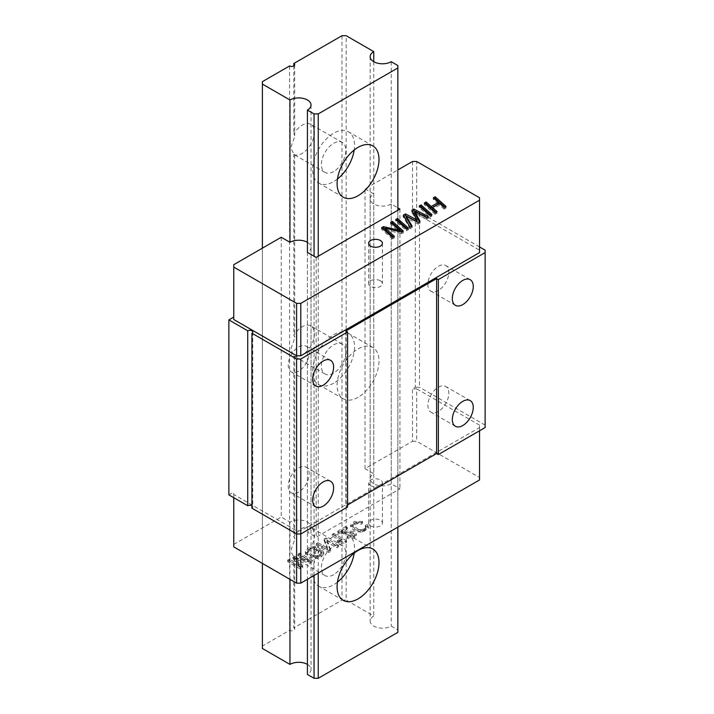 <?xml version="1.0" encoding="UTF-8"?>
<svg xmlns="http://www.w3.org/2000/svg" width="714" height="714" viewBox="0 0 714 714"><rect width="100%" height="100%" fill="white"/><g stroke="black" fill="none" stroke-linecap="round" stroke-linejoin="round"><path stroke-width="0.54" stroke-dasharray="3.57 2.68" d="M341.988 35.7L341.988 600.09L293.811 627.909A2.963 1.714 180 0 1 294.677 629.114A2.963 1.714 180 0 1 292.847 630.694A2.963 1.714 180 0 1 289.616 630.328L262.386 646.045L262.386 81.655M293.811 557.554A17.279 9.978 120 0 0 302.192 556.554A17.279 9.978 120 0 0 313.473 541.328A17.279 9.978 120 0 0 310.831 527.476A17.279 9.978 120 0 0 293.811 537.008L294.57 538.061L294.471 540.444L291.142 549.691L291.981 553.787L294.677 558.045L293.811 557.554L293.811 627.909M293.811 355.983A17.279 9.978 120 0 0 302.192 354.983A17.279 9.978 120 0 0 313.473 339.757A17.279 9.978 120 0 0 310.831 325.905A17.279 9.978 120 0 0 293.811 335.446L294.57 336.49L294.471 338.882L291.142 348.12L291.981 352.225L294.677 356.473L293.811 355.983L293.811 537.008M293.811 154.411A17.279 9.978 120 0 0 302.192 153.412A17.279 9.978 120 0 0 313.473 138.186A17.279 9.978 120 0 0 310.831 124.343A17.279 9.978 120 0 0 293.811 133.875L294.57 134.928L294.471 137.311L291.142 146.557L291.981 150.654L294.677 154.902L293.811 154.411L293.811 335.446M293.811 65.938L293.811 133.875M289.616 65.938L289.616 630.328M262.386 248.151L262.386 563.408M415.307 387.238L419.493 387.238L419.493 212.272L415.307 212.272L415.307 387.238L412.513 388.844L412.513 441.261L365.032 468.67L373.761 473.712A12.343 7.122 0 0 0 370.147 478.746A12.343 7.122 0 0 0 377.76 485.333A12.343 7.122 0 0 0 391.218 483.789L399.938 488.822L316.15 537.205L307.422 532.162A12.343 7.122 0 0 0 311.036 527.119A12.343 7.122 0 0 0 303.423 520.542A12.343 7.122 0 0 0 289.964 522.086L289.964 579.331M307.422 242.305A12.343 7.122 0 0 1 311.036 247.347A12.343 7.122 0 0 1 307.422 252.381L307.422 579.331M307.422 664.395A12.343 7.122 180 0 1 311.036 669.429A12.343 7.122 180 0 1 307.422 674.471M314.062 575.502L314.062 256.219M358.044 397.314A29.622 17.1 -60 0 1 343.238 398.778A29.622 17.1 -60 0 1 343.238 364.577A29.622 17.1 -60 0 1 372.86 347.468A29.622 17.1 -60 0 1 377.403 371.209A29.622 17.1 -60 0 1 358.044 397.314M397.85 527.119L397.85 210.255M318.248 256.219L318.248 573.083M397.85 65.527L397.85 629.926L391.218 626.098A12.343 7.122 180 0 1 377.76 627.642A12.343 7.122 180 0 1 370.147 621.055A12.343 7.122 180 0 1 373.761 616.012L346.174 600.09L346.174 35.7M391.218 61.699L391.218 626.098M373.761 61.699L373.761 616.012M397.85 629.926L397.85 632.345M262.386 648.473L262.386 646.045M341.988 600.09L346.174 600.09M333.608 171.556A17.279 9.978 -60 0 1 324.968 172.413A17.279 9.978 -60 0 1 324.968 152.457A17.279 9.978 -60 0 1 342.247 142.479A17.279 9.978 -60 0 1 344.898 156.33A17.279 9.978 -60 0 1 333.608 171.556M337.454 179A29.622 17.1 -60 0 1 333.608 181.633A29.622 17.1 -60 0 1 318.801 183.105A29.622 17.1 -60 0 1 318.792 148.896A29.622 17.1 -60 0 1 348.423 131.795A29.622 17.1 -60 0 1 354.198 150.002M333.608 373.127A17.279 9.978 -60 0 1 324.968 373.984A17.279 9.978 -60 0 1 324.968 354.028A17.279 9.978 -60 0 1 342.247 344.05A17.279 9.978 -60 0 1 344.898 357.901A17.279 9.978 -60 0 1 333.608 373.127M333.608 383.204A29.622 17.1 -60 0 1 318.801 384.667A29.622 17.1 -60 0 1 318.792 350.467A29.622 17.1 -60 0 1 348.423 333.358A29.622 17.1 -60 0 1 352.966 357.098A29.622 17.1 -60 0 1 333.608 383.204M333.608 574.699A17.279 9.978 -60 0 1 324.968 575.546A17.279 9.978 -60 0 1 324.968 555.599A17.279 9.978 -60 0 1 342.247 545.621A17.279 9.978 -60 0 1 344.898 559.464A17.279 9.978 -60 0 1 333.608 574.699M337.454 582.142A29.622 17.1 -60 0 1 333.608 584.775A29.622 17.1 -60 0 1 318.801 586.239A29.622 17.1 -60 0 1 318.792 552.029A29.622 17.1 -60 0 1 348.423 534.929A29.622 17.1 -60 0 1 354.198 553.136M365.032 468.67L365.032 188.889L397.85 169.941M365.032 188.889L373.761 193.931A12.343 7.122 0 0 0 370.147 198.974A12.343 7.122 0 0 0 377.76 205.552A12.343 7.122 0 0 0 391.218 204.008L397.85 207.836M354.474 524.558L357.616 523.657L361.302 524.281L362.56 523.085L354.465 523.014L350.592 526.78L354.796 531.278L362.4 532.448L368.344 528.324L367.344 526.236L365.291 526.968L366.068 528.556L364.631 530.377L361.57 531.332L358.383 531.029L352.796 526.754L354.474 524.558L354.474 522.943L357.616 522.05L357.616 523.657M342.774 532.644L341.274 532.564L347.325 529.065L345.772 528.164L337.651 532.849L341.56 533.822L350.851 533.831L354.296 535.723L353.269 537.071L348.441 537.026L347.102 538.053C349.628 539.204 352.1 539.106 354.528 537.749L356.304 535.562L356.304 533.894L356.304 535.562L353.1 532.849L342.774 532.644L342.774 531.029L341.274 530.948L341.274 532.564M345.54 542.943L346.558 542.354L333.875 535.036L332.313 535.937L342.184 541.64L337.32 542.292L338.82 543.158L345.54 542.943L345.54 541.328L346.558 540.748L346.558 542.354M327.601 549.789L317.962 544.22L316.293 545.184L328.859 552.44L330.636 551.413L327.217 542.247L336.874 547.816L338.534 546.853L325.968 539.597L324.192 540.623L327.601 549.789L327.601 548.173L317.962 542.604L317.962 544.22M314.642 549.111L317.07 550.512L313.508 552.565L314.954 553.404L320.184 550.387L315.481 547.674L308.332 549.521L305.422 553.198L309.233 557.375L317.132 558.571L321.211 557.116L323.737 554.064L322.594 552.002L320.657 552.654L321.478 554.162L321.452 552.306L321.13 555.108L319.738 556.295L315.169 557.464L313.134 557.197L307.582 553.029L309.644 550.44L314.642 549.111L314.642 547.495L317.07 548.896L317.07 550.512M300.05 566.889L289.375 560.722L287.706 561.686L300.273 568.942L302.807 567.478L295.739 559.196L310.09 563.284L312.402 561.945L299.826 554.689L298.157 555.653L308.841 561.82L294.543 557.741L292.972 558.651L300.05 566.889L300.05 565.274L289.375 559.116L289.375 560.722M370.62 525.915A6.908 3.989 0 0 0 378.152 526.78A6.908 3.989 0 0 0 382.418 523.094A6.908 3.989 0 0 0 375.502 519.105A6.908 3.989 0 0 0 368.594 523.094A6.908 3.989 0 0 0 370.62 525.915M412.513 441.261L416.699 441.261L416.699 388.844L412.513 388.844M233.755 546.879L233.755 492.053L233.755 494.472L296.605 530.752L300.79 530.752L479.54 427.552L479.54 425.133L479.54 477.541L416.699 441.261M479.54 477.541L479.54 479.96M233.755 544.461L281.236 517.043L289.964 522.086M233.755 319.506L233.755 264.68M281.236 237.271L281.236 517.043M228.873 494.873L233.755 492.053M412.513 161.48L412.513 213.888L416.699 213.888L479.54 250.168L479.54 252.586M415.307 212.272L412.513 213.888M485.127 250.168L485.127 425.133L419.493 387.238M485.127 425.133L485.127 427.552M347.575 504.95L345.826 505.958L347.575 506.967M251.917 508.172A2.963 1.714 0 0 0 252.783 506.967A2.963 1.714 0 0 0 251.917 505.753M479.54 425.133L416.699 388.844M479.54 246.946L419.493 212.272M479.54 430.774L479.54 427.552M300.79 530.752L300.79 533.974M416.699 213.888L416.699 161.48M479.54 197.76L479.54 250.168M233.755 494.472L233.755 497.694M296.605 533.974L296.605 530.752M345.826 330.993L345.826 505.958M438.342 290.482A14.816 8.55 -60 0 1 430.944 291.214A14.816 8.55 -60 0 1 428.668 279.344A14.816 8.55 -60 0 1 438.342 266.295A14.816 8.55 -60 0 1 445.75 265.563A14.816 8.55 -60 0 1 448.026 277.434A14.816 8.55 -60 0 1 438.342 290.482M438.342 411.425A14.816 8.55 -60 0 1 430.944 412.156A14.816 8.55 -60 0 1 428.668 400.286A14.816 8.55 -60 0 1 438.342 387.238A14.816 8.55 -60 0 1 445.75 386.506A14.816 8.55 -60 0 1 448.026 398.367A14.816 8.55 -60 0 1 438.342 411.425M298.693 371.11A14.816 8.55 -60 0 1 291.294 371.842A14.816 8.55 -60 0 1 289.018 359.972A14.816 8.55 -60 0 1 298.693 346.924A14.816 8.55 -60 0 1 306.101 346.183A14.816 8.55 -60 0 1 308.377 358.053A14.816 8.55 -60 0 1 298.693 371.11M298.693 492.053A14.816 8.55 -60 0 1 291.294 492.785A14.816 8.55 -60 0 1 289.018 480.915A14.816 8.55 -60 0 1 298.693 467.866A14.816 8.55 -60 0 1 306.101 467.126A14.816 8.55 -60 0 1 308.377 478.996A14.816 8.55 -60 0 1 298.693 492.053M307.422 252.381L307.422 532.162M316.15 257.424L316.15 537.205M399.938 209.05L399.938 488.822M391.218 204.008L391.218 483.789M373.761 193.931L373.761 473.712M380.392 280.807A6.908 3.989 180 0 1 382.418 283.628A6.908 3.989 180 0 1 378.152 287.314A6.908 3.989 180 0 1 370.62 286.448A6.908 3.989 180 0 1 368.594 283.628A6.908 3.989 180 0 1 372.86 279.942A6.908 3.989 180 0 1 380.392 280.807M370.62 485.6A6.908 3.989 0 0 0 378.152 486.466A6.908 3.989 0 0 0 382.418 482.78A6.908 3.989 0 0 0 380.392 479.96A6.908 3.989 0 0 0 372.86 479.094A6.908 3.989 0 0 0 368.594 482.78A6.908 3.989 0 0 0 370.62 485.6M289.375 559.116L287.706 560.079L287.706 561.686M287.706 560.079L300.273 567.335L300.273 568.942M300.273 567.335L302.807 565.872L302.807 567.478M302.807 565.872L296.979 559.008L296.979 560.624M296.979 559.008L295.739 557.589L295.739 559.196M295.739 557.589L310.09 561.668L310.09 563.284M310.09 561.668L312.402 560.329L312.402 561.945M312.402 560.329L299.826 553.073L299.826 554.689M299.826 553.073L298.157 554.037L298.157 555.653M298.157 554.037L308.841 560.204L308.841 561.82M308.841 560.204L294.543 556.126L294.543 557.741M294.543 556.126L292.972 557.036L292.972 558.651M292.972 557.036L300.05 565.274M317.07 548.896L313.508 550.958L313.508 552.565M313.508 550.958L314.954 551.788L314.954 553.404M314.954 551.788L320.184 548.771L320.184 550.387M320.184 548.771L315.481 546.058L315.481 547.674M315.481 546.058L308.332 547.915L305.422 551.592L309.233 555.76L317.132 556.956L317.132 558.571M317.132 556.956L321.211 555.501L323.737 552.449L322.594 550.387L322.594 552.002M322.594 550.387L320.657 551.038L320.657 552.654M320.657 551.038L321.452 552.306L321.13 555.108M321.13 553.493L319.738 554.68L319.738 556.295M319.738 554.68L317.427 555.608L317.427 557.223M317.427 555.608L315.169 555.849L315.169 557.464M315.169 555.849L313.134 555.59L313.134 557.197M313.134 555.59L307.582 551.422L309.644 548.825L309.644 550.44M309.644 548.825L312.161 547.861L312.161 549.468M312.161 547.861L314.642 547.495M317.962 542.604L316.293 543.568L316.293 545.184M316.293 543.568L328.859 550.824L328.859 552.44M328.859 550.824L330.636 549.807L330.636 551.413M330.636 549.807L327.217 540.632L327.217 542.247M327.217 540.632L336.874 546.201L336.874 547.816M336.874 546.201L338.534 545.237L338.534 546.853M338.534 545.237L325.968 537.981L325.968 539.597M325.968 537.981L324.192 539.016L324.192 540.623M324.192 539.016L327.601 548.173M346.558 540.748L333.875 533.42L333.875 535.036M333.875 533.42L332.313 534.322L332.313 535.937M332.313 534.322L342.184 540.025L342.184 541.64M342.184 540.025L339.694 540.23L339.694 541.846M339.694 540.23L337.32 540.676L337.32 542.292M337.32 540.676L338.82 541.551L338.82 543.158M338.82 541.551L345.54 541.328M341.274 530.948L347.325 527.45L347.325 529.065M347.325 527.45L345.772 526.548L345.772 528.164M345.772 526.548L337.651 531.243L337.651 532.849M337.651 531.243L338.918 531.778L338.918 533.385M338.918 531.778L341.56 532.207L341.56 533.822M341.56 532.207L350.851 532.216L350.851 533.831M350.851 532.216L354.296 534.108L353.269 535.455L353.269 537.071M353.269 535.455L348.441 535.411L348.441 537.026M348.441 535.411L347.102 536.446L347.102 538.053M347.102 536.446C349.628 537.597 352.1 537.49 354.528 536.143L354.528 537.749M354.528 536.143L356.304 533.947L353.1 531.234L342.774 531.029M438.396 203.972L433.318 199.456L433.318 197.84M433.318 199.456L435.174 198.385M444.911 207.033L446.009 208.015L446.009 206.4M446.009 208.015L444.153 209.086L444.153 207.471M444.153 209.086L439.646 205.079L439.646 203.463M439.646 205.079L432.497 209.202M435.915 212.228L437.013 213.2L437.013 211.594M437.013 213.2L435.147 214.28L435.147 212.665M435.147 214.28L424.312 204.65L424.312 203.044M424.312 204.65L426.169 203.579M430.792 215.182L431.89 216.163L430.033 217.234L419.207 207.604L419.207 205.989M419.207 207.604L421.055 206.533M431.89 216.163L431.89 214.548M430.033 217.234L430.033 215.619M417.101 221.608L411.844 211.853L411.844 210.237M411.844 211.853L412.496 211.478M426.892 217.431L428.364 218.198L428.364 216.583M428.364 218.198L426.535 219.252L426.535 217.645M426.535 219.252L416.681 214.022L416.681 212.415M416.681 214.022L415.789 213.557L415.789 211.951M415.789 213.557L414.673 213.031M419.386 221.768L420.037 223.009L420.037 221.394M420.037 223.009L418.136 224.098L418.136 222.491M418.136 224.098L406.15 217.815M411.407 226.374L412.094 227.587L412.094 225.981M412.094 227.587L410.05 228.775L410.05 227.159M410.05 228.775L403.294 216.788L403.294 215.173M403.294 216.788L403.981 216.387M407.301 228.748L408.399 229.721L406.552 230.792L395.708 221.17L395.708 219.555M395.708 221.17L397.573 220.09M408.399 229.721L408.399 228.114M406.552 230.792L406.552 229.176M384.98 228.569L399.769 232.077L390.603 224.116L390.603 222.5M390.603 224.116L392.459 223.045M402.196 231.693L403.294 232.675L403.294 231.059M403.294 232.675L401.545 233.683L401.545 232.068M401.545 233.683L384.98 229.756M393.182 236.896L394.298 237.869L394.298 236.254M394.298 237.869L392.432 238.94L392.432 237.334M392.432 238.94L381.597 229.319L381.597 227.704M381.597 229.319L382.695 228.676M397.287 229.926L397.287 228.31M357.616 522.05L361.302 522.675L361.302 524.281M361.302 522.675L362.56 521.47L362.56 523.085M362.56 521.47L354.465 521.399L350.592 525.165L354.796 529.663L362.4 530.841L362.4 532.448M362.4 530.841L368.344 526.709L367.344 524.62L367.344 526.236M367.344 524.62L365.291 525.361L365.291 526.968M365.291 525.361L366.068 526.941L364.631 528.762L364.631 530.377M364.631 528.762L361.57 529.717L361.57 531.332M361.57 529.717L358.383 529.413L358.383 531.029M358.383 529.413L352.796 525.147L354.474 522.943M321.211 555.501L321.211 557.116M345.415 532.207L345.415 533.813M416.021 219.841L416.021 218.225M294.677 64.724L294.677 135.803M294.677 154.902L294.677 337.365M294.677 356.473L294.677 538.936M294.677 558.045L294.677 629.114M311.036 105.038L311.036 669.429M370.147 56.665L370.147 621.055M342.247 142.479L310.831 124.343M324.968 172.413L294.561 154.858M372.86 145.897L348.423 131.795M343.238 197.216L318.801 183.105M342.247 344.05L310.831 325.905M324.968 373.984L294.561 356.429M372.86 347.468L348.423 333.358M343.238 398.778L318.801 384.667M342.247 545.621L310.831 527.476M324.968 575.546L294.561 557.991M372.86 549.039L348.423 534.929M343.238 600.349L318.801 586.239M252.783 332.001L252.783 506.967M470.187 279.674L445.75 265.563M455.38 305.324L430.944 291.214M470.187 400.608L445.75 386.506M455.38 426.267L430.944 412.156M330.537 360.293L306.101 346.183M315.731 385.953L291.294 371.842M330.537 481.236L306.101 467.126M315.731 506.895L291.294 492.785M311.036 247.347L311.036 527.119M370.147 198.974L370.147 478.746M368.594 243.313L368.594 283.628M382.418 243.313L382.418 283.628M382.418 523.094L382.418 482.78M368.594 523.094L368.594 482.78M305.422 553.198L305.422 551.592M323.737 554.064L323.737 552.449M307.582 553.029L307.582 551.422M354.296 535.723L354.296 534.108M350.592 526.78L350.592 525.165M368.344 528.324L368.344 526.709M366.068 528.556L366.068 526.941M352.796 526.754L352.796 525.147"/><path stroke-width="1.07" d="M397.85 210.255L397.85 65.527L391.218 61.699A12.343 7.122 180 0 1 377.76 63.243A12.343 7.122 180 0 1 370.147 56.665A12.343 7.122 180 0 1 373.761 51.622L346.174 35.7L341.988 35.7L293.811 63.519L293.811 65.938M293.811 63.519A2.963 1.714 180 0 1 294.677 64.724A2.963 1.714 180 0 1 292.847 66.304A2.963 1.714 180 0 1 289.616 65.938L262.386 81.655L262.386 84.073L289.964 99.996L289.964 242.305L281.236 237.271L233.755 264.68L233.755 267.098L296.605 303.379L300.79 303.379L300.79 355.786L296.605 355.786L296.605 303.379M262.386 84.073L262.386 248.151M262.386 563.408L262.386 648.473L289.964 664.395A12.343 7.122 180 0 1 307.422 664.395M289.964 579.331L289.964 664.395M289.964 99.996A12.343 7.122 180 0 1 303.423 98.452A12.343 7.122 180 0 1 311.036 105.038A12.343 7.122 180 0 1 307.422 110.081L307.422 252.381L316.15 257.424L399.938 209.05L397.85 207.836M307.422 579.331L307.422 674.471L314.062 678.3L314.062 575.502M314.062 256.219L314.062 113.91L318.248 113.91L397.85 67.955M307.422 110.081L314.062 113.91M358.044 598.885A29.622 17.1 -60 0 1 343.238 600.349A29.622 17.1 -60 0 1 343.238 566.14A29.622 17.1 -60 0 1 372.86 549.039A29.622 17.1 -60 0 1 377.403 572.78A29.622 17.1 -60 0 1 358.044 598.885M358.044 195.743A29.622 17.1 -60 0 1 343.238 197.216A29.622 17.1 -60 0 1 343.238 163.006A29.622 17.1 -60 0 1 372.86 145.897A29.622 17.1 -60 0 1 377.403 169.637A29.622 17.1 -60 0 1 358.044 195.743M318.248 573.083L318.248 678.3L397.85 632.345L397.85 527.119M318.248 113.91L318.248 256.219M373.761 51.622L373.761 61.699M318.248 678.3L314.062 678.3M354.198 150.002A29.622 17.1 -60 0 1 337.454 179M354.198 553.136A29.622 17.1 -60 0 1 337.454 582.142M406.552 229.176L395.708 219.555L397.573 218.484L408.399 228.114L406.552 229.176M430.033 215.619L419.207 205.989L421.055 204.918L431.89 214.548L430.033 215.619M397.85 169.941L412.513 161.48L416.699 161.48L479.54 197.76L479.54 200.179L300.79 303.379M307.422 242.305A12.343 7.122 0 0 0 289.964 242.305M380.392 240.493A6.908 3.989 180 0 1 382.418 243.313A6.908 3.989 180 0 1 375.502 247.303A6.908 3.989 180 0 1 368.594 243.313A6.908 3.989 180 0 1 372.86 239.627A6.908 3.989 180 0 1 380.392 240.493M438.396 202.365L433.318 197.84L435.174 196.769L446.009 206.4L444.153 207.471L439.646 203.463L432.497 207.595L437.013 211.594L435.147 212.665L424.312 203.044L426.169 201.964L431.256 206.489L438.396 202.365L438.396 203.972L431.256 208.095L431.256 206.489M416.021 218.225L411.844 210.237L413.879 209.068L428.364 216.583L426.535 217.645L414.673 211.424L420.037 221.394L418.136 222.491L406.15 216.199L412.094 225.981L410.05 227.159L403.294 215.173L405.481 213.914L417.101 219.992L416.021 218.225M397.287 228.31L390.603 222.5L392.459 221.438L403.294 231.059L401.545 232.068L384.98 228.141L394.298 236.254L392.432 237.334L381.597 227.704L383.498 226.606L399.769 230.47L397.287 228.31M300.79 583.159L296.605 583.159L296.605 533.974L300.79 533.974L347.575 506.967L347.575 332.001L300.79 359.017L300.79 583.159L479.54 479.96L479.54 430.774M233.755 497.694L233.755 546.879L296.605 583.159M233.755 317.087L228.873 319.908L228.873 494.873L247.722 505.753A2.963 1.714 0 0 1 251.917 505.753M462.788 425.535A14.816 8.55 -60 0 1 455.38 426.267A14.816 8.55 -60 0 1 455.38 409.167A14.816 8.55 -60 0 1 470.187 400.608A14.816 8.55 -60 0 1 472.463 412.478A14.816 8.55 -60 0 1 462.788 425.535M462.788 304.592A14.816 8.55 -60 0 1 455.38 305.324A14.816 8.55 -60 0 1 455.38 288.224A14.816 8.55 -60 0 1 470.187 279.674A14.816 8.55 -60 0 1 472.463 291.535A14.816 8.55 -60 0 1 462.788 304.592M438.342 454.559L485.127 427.552L485.127 252.586L438.342 279.593L438.342 454.559L436.602 453.551L347.575 504.95M251.917 333.215L296.605 359.017L296.605 533.974L251.917 508.172L251.917 333.215A2.963 1.714 0 0 0 252.783 332.001A2.963 1.714 0 0 0 250.953 330.421A2.963 1.714 0 0 0 247.722 330.796L247.722 505.753M485.127 252.586L485.127 250.168L479.54 246.946M323.139 506.164A14.816 8.55 -60 0 1 315.731 506.895A14.816 8.55 -60 0 1 315.731 489.786A14.816 8.55 -60 0 1 330.537 481.236A14.816 8.55 -60 0 1 332.813 493.106A14.816 8.55 -60 0 1 323.139 506.164M323.139 385.221A14.816 8.55 -60 0 1 315.731 385.953A14.816 8.55 -60 0 1 315.731 368.852A14.816 8.55 -60 0 1 330.537 360.293A14.816 8.55 -60 0 1 332.813 372.164A14.816 8.55 -60 0 1 323.139 385.221M247.722 330.796L228.873 319.908M479.54 200.179L479.54 252.586L300.79 355.786M233.755 267.098L233.755 319.506L296.605 355.786M296.605 359.017L300.79 359.017M347.575 332.001L345.826 330.993L436.602 278.594L436.602 453.551M438.342 279.593L436.602 278.594M434.415 198.822L435.174 198.385L435.174 196.769M435.174 198.385L444.911 207.033M435.915 212.228L432.497 209.202L432.497 207.595M425.41 204.017L426.169 203.579L426.169 201.964M426.169 203.579L431.256 208.095M420.305 206.971L421.055 206.533L421.055 204.918M421.055 206.533L430.792 215.182M411.844 211.853L413.879 210.684L413.879 209.068M413.879 210.684L426.892 217.431M419.386 221.768L414.673 213.031L414.673 211.424M407.025 217.44L407.025 219.046L406.15 217.815L406.15 216.199M407.025 219.046L408.283 220.876L408.283 219.26M408.283 220.876L411.407 226.374M403.294 216.788L405.481 215.53L405.481 213.914M405.481 215.53L417.101 221.608L417.101 219.992M396.814 220.528L397.573 220.09L397.573 218.484M397.573 220.09L407.301 228.748M391.718 223.473L392.459 223.045L392.459 221.438M392.459 223.045L402.196 231.693M393.182 236.896L384.98 229.756L384.98 228.141M382.695 228.676L383.498 228.221L383.498 226.606M383.498 228.221L384.98 228.569M394.788 230.604L394.788 229.292M399.769 231.684L399.769 230.47"/></g></svg>
